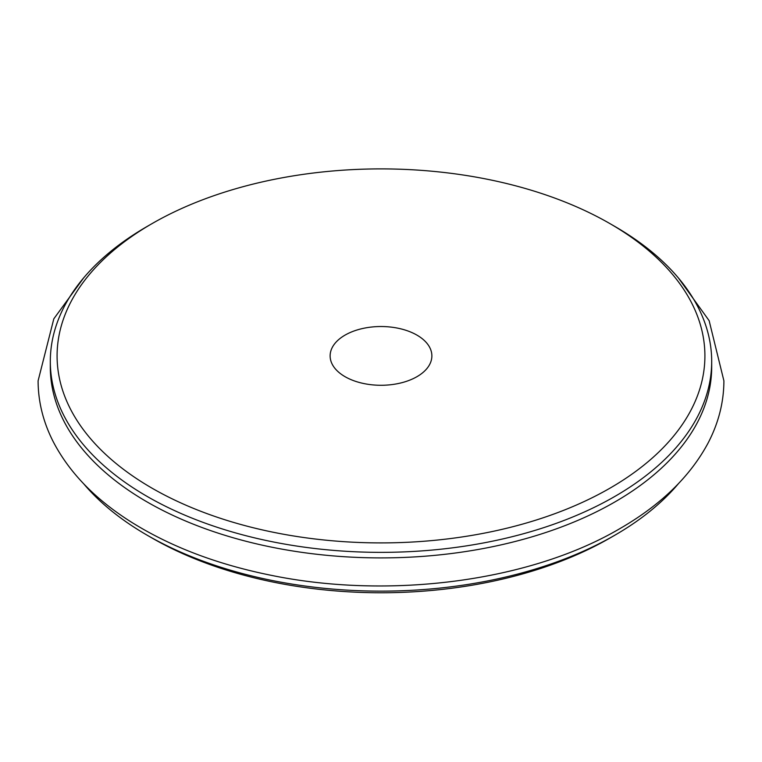 <?xml version="1.0" encoding="UTF-8"?>
<svg xmlns="http://www.w3.org/2000/svg" width="762" height="762" viewBox="0 0 762 762"><rect width="100%" height="100%" fill="white"/><g stroke="black" fill="none" stroke-linecap="round" stroke-linejoin="round"><path stroke-width="1.14" d="M412.318 332.756A50.873 29.375 0 0 0 358.702 329.498A50.873 29.375 0 0 0 330.127 355.902A50.873 29.375 0 0 0 349.682 379.047A50.873 29.375 0 0 0 403.298 382.305A50.873 29.375 0 0 0 431.873 355.902A50.873 29.375 0 0 0 412.318 332.756M580.415 208.54A323.907 187.004 180 0 1 610.038 223.666A323.907 187.004 180 0 1 623.592 479.812A323.907 187.004 180 0 1 181.585 503.263A323.907 187.004 180 0 1 151.962 223.666A323.907 187.004 180 0 1 580.415 208.54M151.962 223.666L147.161 226.438A330.689 190.919 0 0 0 50.311 361.436A330.689 190.919 0 0 0 177.403 511.893A330.689 190.919 0 0 0 525.961 533.038A330.689 190.919 0 0 0 711.689 361.436A330.689 190.919 0 0 0 614.839 226.438L610.038 223.666M50.311 361.436L50.311 366.979A330.689 190.919 0 0 0 177.403 517.427A330.689 190.919 0 0 0 525.961 538.582A330.689 190.919 0 0 0 711.689 366.979L711.689 361.436M83.677 483.794A330.689 190.919 0 0 0 147.161 535.21A330.689 190.919 0 0 0 177.403 550.659A330.689 190.919 0 0 0 614.839 535.21A330.689 190.919 0 0 0 641.585 517.75A330.689 190.919 0 0 0 678.323 483.794M614.839 535.21L610.038 537.982A323.907 187.004 180 0 1 151.962 537.982L147.161 535.21M83.677 277.863L53.816 318.821L38.1 380.829C38.167 401.65 43.158 421.834 53.064 441.369C69.123 472.373 95.174 499.262 131.216 522.027C169.983 546.325 215.884 563.928 268.891 574.843C388.363 599.98 529.723 581.673 619.954 528.58C660.702 505.054 690.039 476.612 707.974 443.246C718.509 423.148 723.824 402.346 723.9 380.829L709.146 320.688L678.323 277.863"/></g></svg>
